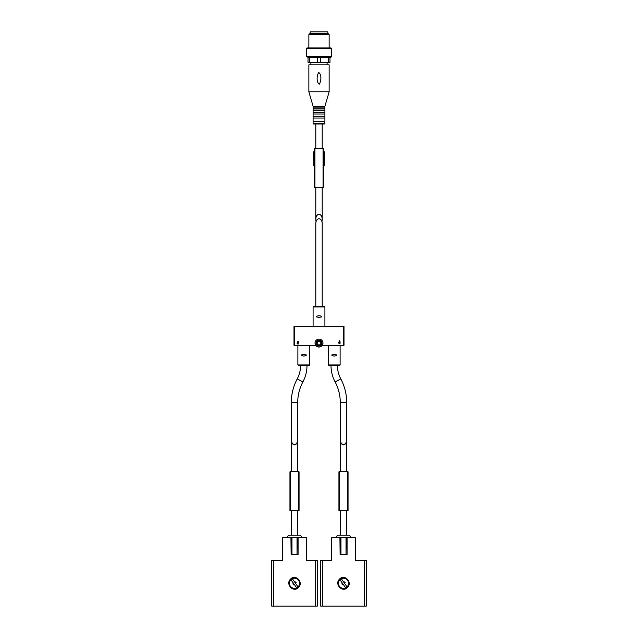 <?xml version="1.0" encoding="UTF-8"?>
<svg xmlns="http://www.w3.org/2000/svg" width="638" height="638" viewBox="0 0 638 638"><rect width="100%" height="100%" fill="white"/><g stroke="black" fill="none" stroke-linecap="round" stroke-linejoin="round"><path stroke-width="0.96" d="M346.705 402.65L346.705 439.103C346.865 446.249 340.134 446.249 340.285 439.103L340.285 402.65L346.705 402.65C346.673 394.26 344.703 386.357 340.796 378.932L335.125 381.947C332.39 376.763 331.018 371.236 330.994 365.375L337.414 365.375C337.43 370.168 338.555 374.689 340.796 378.932M297.715 402.65L297.715 439.103C297.866 446.249 291.135 446.249 291.295 439.103L291.295 402.65L297.715 402.65C297.739 395.329 299.461 388.422 302.875 381.947C305.61 376.763 306.982 371.236 307.006 365.375L298.305 365.375L309.286 365.375L309.709 364.952L297.882 364.952L298.305 365.375M303.6 356.06L301.519 355.565L303.6 356.06L301.519 355.565L301.519 354.903L303.975 354.409L306.232 354.903L303.975 354.409L306.232 354.903L306.232 355.565L303.975 356.06M334.009 356.06L331.927 355.565L334.009 356.06L331.927 355.565L331.927 354.903L334.384 354.409L336.641 354.903L334.384 354.409L336.641 354.903L336.641 355.565L334.384 356.06M309.709 345.605L309.709 364.952M303.6 354.417L301.519 354.903L303.6 354.417M340.118 345.605L340.118 364.952L339.695 365.375L328.714 365.375L328.291 364.952L340.118 364.952M334.009 354.417L331.927 354.903L334.009 354.417M315.794 306.415L315.794 224.129C315.635 216.992 322.365 216.992 322.206 224.129L322.206 306.415L313.593 306.415L324.407 306.415L324.909 306.918L324.909 326.178M319.152 317.381L321.847 316.887L318.841 317.381L321.847 316.887L321.847 316.217L319.152 315.722M318.841 315.722L316.312 316.217L318.841 315.722L316.312 316.217L316.312 316.879L318.841 317.381M322.054 345.605L344.002 345.286L344.002 326.504L343.156 326.178L293.998 326.504L293.998 345.286L315.946 345.605M339.663 343.077L338.427 343.077L339.44 340.796L338.834 342.742L339.663 342.805L340.03 341.601L340.078 343.077M340.03 343.116L340.03 343.635M339.703 343.116L339.703 343.73M338.874 342.805L339.823 340.796M297.475 342.143L297.125 342.143C298.074 341.099 298.504 341.282 298.409 342.694L297.499 343.563L298.64 343.914L297.125 343.914L298.161 342.439A0.407 0.407 0 0 0 298.042 341.769A0.407 0.407 0 0 0 297.475 342.143L298.161 342.439L297.125 343.427M319 347.04A3.972 3.972 0 0 1 315.563 341.091A3.972 3.972 0 0 1 322.437 341.091A3.972 3.972 0 0 1 319 347.04A3.972 3.972 0 0 1 315.563 341.091A3.972 3.972 0 0 1 322.437 341.091A3.972 3.972 0 0 1 319 347.04M319 344.935A1.858 1.858 0 0 1 317.389 342.143A1.858 1.858 0 0 1 320.611 342.143A1.858 1.858 0 0 1 319 344.935A1.858 1.858 0 0 1 317.389 342.143A1.858 1.858 0 0 1 320.611 342.143A1.858 1.858 0 0 1 319 344.935M291.295 471.801L291.295 439.351C291.486 442.716 292.563 444.574 294.509 444.909C296.447 444.574 297.523 442.716 297.715 439.351L297.715 439.127M290.442 579.216C295.402 573.426 303.808 582.342 298.568 587.375C293.616 593.157 285.194 584.264 290.442 579.216M290.928 537.682L291.127 554.574L291.127 537.682L282.682 537.682L282.682 560.491L271.7 560.491L271.7 606.1L271.7 560.491M317.309 606.1L317.309 560.491L317.309 606.1L271.7 606.1M317.309 560.491L306.328 560.491L306.328 537.682L298.082 537.682L298.082 554.574L297.882 537.682L291.127 537.682M299.996 537.682C301.63 536.837 301.63 535.992 299.996 535.146L289.014 535.146C287.379 535.992 287.379 536.837 289.014 537.682M290.928 579.703A5.064 5.064 0 0 1 299.397 584.607A5.064 5.064 0 0 1 291.965 587.678A5.064 5.064 0 0 1 290.928 579.703M295.49 583.228L296.176 582.741L295.601 581.912L294.908 582.398L292.483 578.937L291.103 579.902L293.52 583.363L292.834 583.85L293.408 584.679L294.102 584.193L296.526 587.654L297.906 586.681L295.49 583.228M292.946 583.77L293.528 584.599M296.064 582.821L295.601 581.912M297.882 554.574L297.037 554.574L297.037 537.682M297.037 554.574L291.973 554.574L291.973 537.682M291.973 554.574L291.127 554.574M289.947 471.801L289.947 510.655L299.062 510.655L299.062 471.801L289.947 471.801M340.285 439.127L340.285 439.351C340.477 442.716 341.553 444.574 343.491 444.909C345.437 444.574 346.514 442.716 346.705 439.351L346.705 471.801M339.432 579.216C344.392 573.426 352.798 582.342 347.558 587.375C342.606 593.157 334.184 584.264 339.432 579.216M339.918 537.682L340.118 554.574L340.118 537.682L331.672 537.682L331.672 560.491L320.691 560.491L320.691 606.1L320.691 560.491M366.3 606.1L366.3 560.491L366.3 606.1L320.691 606.1M366.3 560.491L355.318 560.491L355.318 537.682L347.072 537.682L347.072 554.574L346.873 537.682L340.118 537.682M348.986 537.682C350.621 536.837 350.621 535.992 348.986 535.146L338.004 535.146C336.37 535.992 336.37 536.837 338.004 537.682M339.918 579.703A5.064 5.064 0 0 1 348.388 584.607A5.064 5.064 0 0 1 340.955 587.678A5.064 5.064 0 0 1 339.918 579.703M344.48 583.228L345.166 582.741L344.592 581.912L343.898 582.398L341.474 578.937L340.094 579.902L342.51 583.363L341.824 583.85L342.399 584.679L343.092 584.193L345.517 587.654L346.897 586.681L344.48 583.228M341.936 583.77L342.518 584.599M345.054 582.821L344.592 581.912M346.873 554.574L346.027 554.574L346.027 537.682M346.027 554.574L340.963 554.574L340.963 537.682M340.963 554.574L340.118 554.574M338.938 471.801L338.938 510.655L348.053 510.655L348.053 471.801L338.938 471.801M322.206 187.317L322.206 219.767C322.365 212.629 315.635 212.629 315.794 219.767L316.049 221.952M308.864 91.872L308.864 64.845L329.136 64.845L329.136 91.872L308.864 91.872L313.091 106.227L324.909 106.227L324.909 107.918L313.091 107.918L313.091 108.931L324.909 108.931L324.909 110.621L313.091 110.621L313.091 112.312L324.909 112.312L324.909 114.003L313.091 114.003L313.091 116.363L324.909 116.363L324.909 118.054L313.091 118.054L313.091 121.435L324.909 121.435L324.407 123.971L313.593 123.971L322.206 123.971L322.206 148.463M321.951 221.952L322.206 219.767M309.334 57.237L308.018 57.237L308.018 62.309L317.692 62.309L317.692 57.237L309.334 57.237L309.334 62.309M331.672 48.624L306.328 48.624L307.006 47.946L330.994 47.946L331.672 48.624L331.672 56.567L330.994 57.237L320.308 57.237L320.308 62.309L317.692 62.309M320.308 57.237L317.692 57.237M328.666 57.237L328.666 62.309L329.982 62.309L329.982 57.237M320.308 62.309L328.666 62.309M327.111 62.309L327.111 64.845M318.721 72.501C321.783 74.574 321.241 81.241 319.271 84.216C316.225 82.103 316.767 75.483 318.721 72.501M324.909 106.227L329.136 91.872M324.909 108.931L324.909 107.918M324.909 112.312L324.909 110.621M324.909 116.363L324.909 114.003M324.909 121.435L324.909 118.054M308.864 34.627L329.136 34.627L328.099 33.591L309.901 33.591L308.864 34.627L308.864 47.946M329.136 34.627L329.136 47.946M331.672 56.567L306.328 56.567L306.328 48.624M308.018 57.237L306.328 56.567M327.868 33.591L327.868 31.9L310.132 31.9L310.132 33.591M323.562 165.354L324.423 165.354L324.423 151.844L323.562 151.844M314.438 151.844L313.577 151.844L313.577 165.354L314.438 165.354M323.562 187.317L323.562 148.463L314.438 148.463L314.438 187.317L323.562 187.317M324.909 306.918L313.091 306.918L313.091 326.178M343.292 326.185L343.292 345.597M294.708 326.185L294.708 345.597M319 346.027A2.959 2.959 0 0 1 316.44 341.593A2.959 2.959 0 0 1 321.56 341.593A2.959 2.959 0 0 1 319 346.027M319 345.86A2.791 2.791 0 0 1 316.584 341.681A2.791 2.791 0 0 1 321.416 341.681A2.791 2.791 0 0 1 319 345.86M302.875 381.947L297.204 378.932C299.445 374.689 300.57 370.168 300.586 365.375M273.774 560.491L273.774 606.1M315.236 560.491L315.236 606.1M298.56 471.801L298.56 510.655M290.45 471.801L290.45 510.655M322.764 560.491L322.764 606.1M364.226 560.491L364.226 606.1M347.55 471.801L347.55 510.655M339.44 471.801L339.44 510.655M324.909 123.461L313.091 123.461L313.593 123.971M314.949 187.317L314.949 148.463M323.051 187.317L323.051 148.463M297.882 345.605L297.882 364.952M328.291 345.605L328.291 364.952M313.091 306.918L313.593 306.415M335.125 381.947C338.539 388.422 340.261 395.329 340.285 402.65M297.204 378.932C293.297 386.357 291.327 394.26 291.295 402.65M291.295 510.655L291.295 535.146M297.715 439.351L297.715 471.801M297.715 510.655L297.715 535.146M340.285 439.351L340.285 471.801M340.285 510.655L340.285 535.146M346.705 510.655L346.705 535.146M315.794 123.971L315.794 148.463M315.794 187.317L315.794 219.767M310.889 62.309L310.889 64.845M313.091 106.227L313.091 107.918M313.091 108.931L313.091 110.621M313.091 112.312L313.091 114.003M313.091 116.363L313.091 118.054M313.091 121.435L313.091 123.461"/></g></svg>
